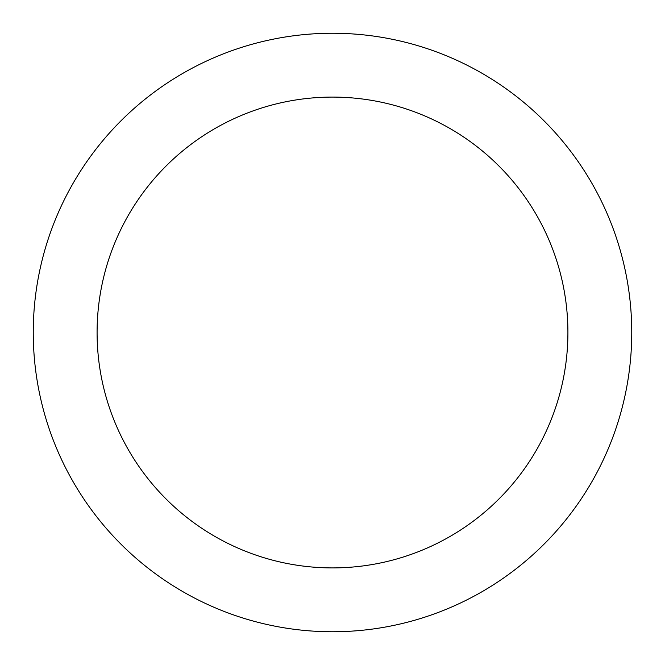 <?xml version="1.0" encoding="UTF-8"?>
<svg xmlns="http://www.w3.org/2000/svg" width="665" height="665" viewBox="0 0 665 665"><rect width="100%" height="100%" fill="white"/><g stroke="black" fill="none" stroke-linecap="round" stroke-linejoin="round"><path stroke-width="1" d="M332.5 631.75A299.25 299.25 0 0 0 631.75 332.5A299.25 299.25 0 0 0 332.5 33.25A299.25 299.25 0 0 0 33.25 332.5A299.25 299.25 0 0 0 332.5 631.75M332.5 567.91A235.41 235.41 0 0 0 567.91 332.5A235.41 235.41 0 0 0 332.5 97.09A235.41 235.41 0 0 0 97.09 332.5A235.41 235.41 0 0 0 332.5 567.91"/></g></svg>
